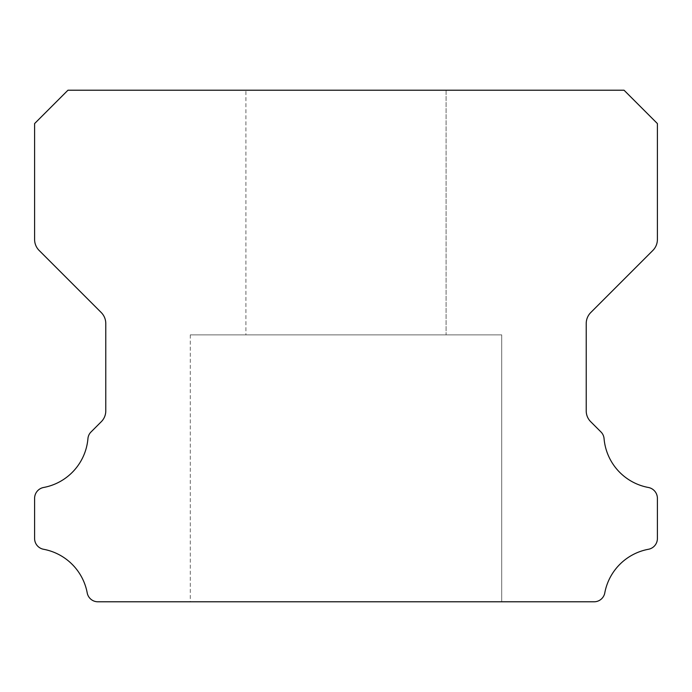 <?xml version="1.0" encoding="UTF-8"?>
<svg xmlns="http://www.w3.org/2000/svg" width="692" height="692" viewBox="0 0 692 692"><rect width="100%" height="100%" fill="white"/><g stroke="black" fill="none" stroke-linecap="round" stroke-linejoin="round"><path stroke-width="0.52" stroke-dasharray="3.46 2.59" d="M245.911 90.211L446.089 90.211L245.911 90.211L446.089 90.211L245.911 90.211L446.089 90.211L245.911 90.211L446.089 90.211L245.911 90.211L446.089 90.211L245.911 90.211L446.089 90.211L245.911 90.211L446.089 90.211L245.911 90.211L446.089 90.211L245.911 90.211L446.089 90.211L245.911 90.211L446.089 90.211L245.911 90.211L446.089 90.211L245.911 90.211L446.089 90.211L245.911 90.211L446.089 90.211L245.911 90.211L446.089 90.211L245.911 90.211L446.089 90.211L245.911 90.211L446.089 90.211L245.911 90.211L446.089 90.211L245.911 90.211L446.089 90.211L245.911 90.211L446.089 90.211L245.911 90.211L446.089 90.211L245.911 90.211L446.089 90.211L245.911 90.211L446.089 90.211L245.911 90.211L446.089 90.211L245.911 90.211L446.089 90.211L245.911 90.211L446.089 90.211L446.089 334.876L245.911 334.876L446.089 334.876L245.911 334.876L446.089 334.876L245.911 334.876L446.089 334.876L245.911 334.876L446.089 334.876L245.911 334.876L446.089 334.876L245.911 334.876L446.089 334.876L245.911 334.876L446.089 334.876L245.911 334.876L446.089 334.876L245.911 334.876L446.089 334.876L245.911 334.876L446.089 334.876L245.911 334.876L446.089 334.876L245.911 334.876L446.089 334.876L245.911 334.876L446.089 334.876L245.911 334.876L446.089 334.876L245.911 334.876L446.089 334.876L245.911 334.876L446.089 334.876L245.911 334.876L446.089 334.876L245.911 334.876L446.089 334.876L245.911 334.876L446.089 334.876L245.911 334.876L446.089 334.876L245.911 334.876L446.089 334.876L245.911 334.876L446.089 334.876L245.911 334.876L446.089 334.876L245.911 334.876L446.089 334.876L245.911 334.876L446.089 334.876L446.089 90.211L245.911 90.211L245.911 334.876M446.089 90.211L446.089 334.876M501.7 334.876L190.3 334.876L501.7 334.876L190.3 334.876L501.7 334.876L190.3 334.876L501.7 334.876L190.3 334.876L501.7 334.876L190.3 334.876L501.7 334.876L190.3 334.876L501.7 334.876L190.3 334.876L501.7 334.876L190.3 334.876L501.7 334.876L190.3 334.876L501.7 334.876L190.3 334.876L501.7 334.876L190.3 334.876L501.7 334.876L190.3 334.876L501.7 334.876L190.3 334.876L501.7 334.876L190.3 334.876L501.7 334.876L190.3 334.876L501.7 334.876L190.3 334.876L501.7 334.876L190.3 334.876L501.7 334.876L190.3 334.876L501.7 334.876L190.3 334.876L501.7 334.876L190.3 334.876L501.7 334.876L190.3 334.876L501.7 334.876L190.3 334.876L501.7 334.876L190.3 334.876L501.7 334.876L190.3 334.876L501.7 334.876L190.3 334.876L501.7 334.876L501.7 601.789L190.3 601.789L501.7 601.789L190.3 601.789L501.7 601.789L190.3 601.789L501.7 601.789L190.3 601.789L501.7 601.789L190.3 601.789L501.7 601.789L190.3 601.789L501.7 601.789L190.3 601.789L501.7 601.789L190.3 601.789L501.7 601.789L190.3 601.789L501.7 601.789L190.3 601.789L501.7 601.789L190.3 601.789L501.7 601.789L190.3 601.789L501.7 601.789L190.3 601.789L501.7 601.789L190.3 601.789L501.7 601.789L190.3 601.789L501.7 601.789L190.3 601.789L501.7 601.789L190.3 601.789L501.7 601.789L190.3 601.789L501.7 601.789L190.3 601.789L501.7 601.789L190.3 601.789L501.7 601.789L190.3 601.789L501.7 601.789L190.3 601.789L501.7 601.789L190.3 601.789L501.7 601.789L190.3 601.789L501.7 601.789L190.3 601.789L501.7 601.789L501.7 334.876L501.7 601.789M190.3 334.876L190.3 601.789M34.6 538.367A10.96 10.96 0 0 0 43.665 549.292A54.564 54.564 0 0 1 87.183 592.741A10.856 10.856 0 0 0 98.056 601.789L593.944 601.789A10.856 10.856 0 0 0 604.817 592.741A54.564 54.564 0 0 1 648.335 549.292A10.96 10.96 0 0 0 657.4 538.367L657.4 498.396A11.063 11.063 0 0 0 648.335 487.471A54.469 54.469 0 0 1 604.073 438.728A10.579 10.579 0 0 0 600.864 431.86L590.786 421.783A15.224 15.224 0 0 1 586.219 410.771L586.219 323.553A15.613 15.613 0 0 1 590.795 312.507L652.85 250.452A15.527 15.527 0 0 0 657.4 239.475L657.4 123.574L624.037 90.211L67.963 90.211L34.6 123.574L34.6 239.475A15.527 15.527 0 0 0 39.15 250.452L101.205 312.507A15.613 15.613 0 0 1 105.781 323.553L105.781 410.771A15.224 15.224 0 0 1 101.214 421.783L91.136 431.86A10.579 10.579 0 0 0 87.927 438.728A54.469 54.469 0 0 1 43.665 487.471A11.063 11.063 0 0 0 34.6 498.396L34.6 538.367"/><path stroke-width="1.04" d="M34.6 538.497A10.96 10.96 0 0 1 34.6 538.367L34.6 498.396A11.063 11.063 0 0 1 43.665 487.471A54.469 54.469 0 0 0 87.927 438.728A10.579 10.579 0 0 1 91.136 431.86L101.214 421.783A15.224 15.224 0 0 0 105.781 410.771L105.781 323.553A15.613 15.613 0 0 0 101.205 312.507L39.15 250.452A15.527 15.527 0 0 1 34.6 239.475L34.6 123.574L67.963 90.211L624.037 90.211L657.4 123.574L657.4 239.475A15.527 15.527 0 0 1 652.85 250.452L590.795 312.507A15.613 15.613 0 0 0 586.219 323.553L586.219 410.771A15.224 15.224 0 0 0 590.786 421.783L600.864 431.86A10.579 10.579 0 0 1 604.073 438.728A54.469 54.469 0 0 0 648.335 487.471A11.063 11.063 0 0 1 657.4 498.396L657.4 538.367A10.96 10.96 0 0 1 648.335 549.292A54.564 54.564 0 0 0 604.817 592.741A10.856 10.856 0 0 1 593.944 601.789L98.056 601.789A10.856 10.856 0 0 1 87.183 592.741A54.564 54.564 0 0 0 43.665 549.292A10.96 10.96 0 0 1 34.6 538.497"/></g></svg>
